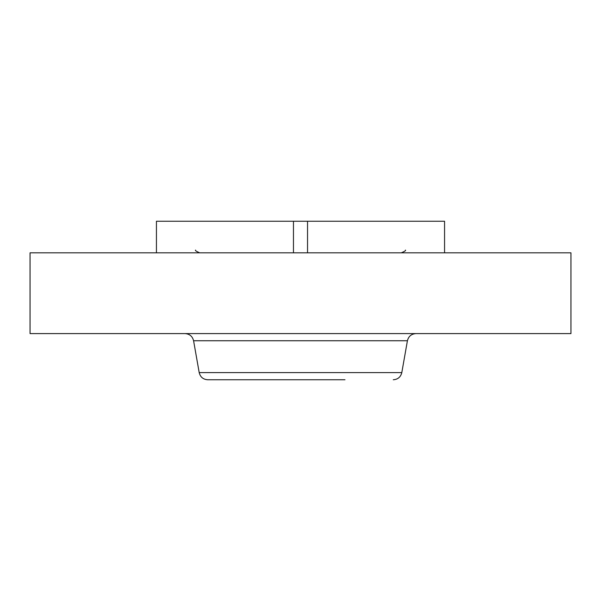 <?xml version="1.0" encoding="UTF-8"?>
<svg xmlns="http://www.w3.org/2000/svg" width="601" height="601" viewBox="0 0 601 601"><rect width="100%" height="100%" fill="white"/><g stroke="black" fill="none" stroke-linecap="round" stroke-linejoin="round"><path stroke-width="0.9" d="M156.433 252.826L156.433 221.243L444.567 221.243L444.567 252.826M293.461 252.826L293.461 221.243M307.539 252.826L307.539 221.243M30.05 252.826L570.95 252.826L570.95 333.6L30.05 333.6L30.05 252.826M344.982 379.757L207.721 379.757L344.982 379.757M407.418 340.752L401.806 372.605L199.194 372.605L193.582 340.752L407.418 340.752C408.537 336.312 411.377 333.931 415.945 333.6M193.582 340.752C192.463 336.312 189.623 333.931 185.055 333.6M405.442 250.106C406.111 250.444 404.736 251.353 401.325 252.826M195.558 250.106C194.889 250.444 196.264 251.353 199.675 252.826M401.806 372.605C400.687 377.045 397.847 379.434 393.279 379.757M199.194 372.605C200.313 377.045 203.153 379.434 207.721 379.757"/></g></svg>
